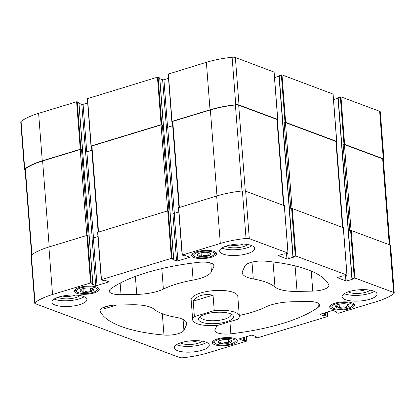 <?xml version="1.0" encoding="UTF-8"?>
<svg xmlns="http://www.w3.org/2000/svg" width="415" height="415" viewBox="0 0 415 415"><rect width="100%" height="100%" fill="white"/><g stroke="black" fill="none" stroke-linecap="round" stroke-linejoin="round"><path stroke-width="0.62" d="M279.025 76.241L274.543 77.605M333.012 94.06L281.998 74.876L279.072 75.763M338.007 98.231L333.525 99.595M383.387 160.086A55.211 17.7 175.6 0 0 383.642 159.889A3.507 1.126 175.6 0 0 383.963 159.365L380.311 111.863A3.507 1.126 175.6 0 0 379.637 111.277L340.974 96.861L338.054 97.748M78.85 102.526L76.604 101.779L38.611 113.331A55.211 17.7 175.6 0 0 21.072 121.445A3.507 1.126 175.6 0 0 20.75 121.963L24.407 169.465A3.507 1.126 175.6 0 0 25.076 170.057L25.082 170.062M87.674 102.925L83.083 104.321A0.934 0.301 175.6 0 1 81.781 104.347L78.99 103.309M159.692 77.937L157.446 77.19L87.43 98.671M168.521 78.336L163.925 79.732A0.934 0.301 175.6 0 1 162.623 79.758L159.837 78.72M274.035 72.07L235.357 57.488A3.507 1.126 175.6 0 0 232.104 57.26A55.211 17.7 175.6 0 0 206.369 62.312L168.277 74.083M365.657 289.68A9.799 3.144 -4.4 0 1 352.626 290.682M75.514 295.075A9.799 3.144 -4.4 0 1 62.478 296.077M131.892 304.76L116.164 305.051A14.037 4.503 175.6 0 0 100.005 310.736A14.037 4.503 175.6 0 0 100.145 311.255A115.801 37.127 175.6 0 0 163.966 335.045A14.037 4.503 175.6 0 0 183.918 330.309L186.376 325.07A28.075 9 175.6 0 0 186.709 323.43A28.075 9 175.6 0 0 175.654 317.231A64.335 20.626 175.6 0 1 153.97 309.144A28.075 9 175.6 0 0 131.892 304.76M336.098 141.743L336.658 141.391L285.65 122.378L284.151 122.648L290.78 208.812L292.279 208.543L343.298 227.726M277.121 119.759L277.677 119.401L239.014 104.99A3.507 1.126 175.6 0 0 235.762 104.762A55.211 17.7 175.6 0 0 210.021 109.814L172.033 121.367L172.375 121.751M98.127 232.026L91.528 146.246A0.934 0.301 175.6 0 1 91.912 145.971L161.067 124.936A0.934 0.301 175.6 0 1 162.369 124.91L161.098 124.692L91.191 145.956L91.533 146.339M31.613 254.914L25.03 169.382A3.507 1.126 175.6 0 1 25.372 168.843A55.211 17.7 175.6 0 1 42.61 160.963L80.225 149.525A0.934 0.301 175.6 0 1 81.527 149.499L80.256 149.281L42.268 160.833A55.211 17.7 175.6 0 0 24.729 168.941A3.507 1.126 175.6 0 0 24.407 169.465M383.963 159.365A3.507 1.126 175.6 0 0 383.294 158.779L344.632 144.363L343.132 144.633L349.762 230.802L351.261 230.527L389.924 244.943L393.581 292.445L354.918 278.029L352.096 278.704L352.304 279.29L347.215 280.841L346.79 275.29M277.547 125.294A0.934 0.301 175.6 0 0 277.765 125.242L277.951 125.185A0.934 0.301 175.6 0 1 277.542 125.268M293.306 257.041L288.238 258.851L287.808 253.3M288.238 258.851A0.934 0.301 175.6 0 1 286.931 258.877L278.683 255.801A0.934 0.301 175.6 0 1 278.501 255.64A0.934 0.301 175.6 0 1 278.885 255.365L283.974 253.819L285.691 253.949L287.958 253.072L249.301 238.656A3.507 1.126 175.6 0 0 246.043 238.428A55.211 17.7 175.6 0 0 220.308 243.481L182.32 255.033L183.798 255.842L185.666 255.645L189.38 257.03A0.934 0.301 175.6 0 1 189.556 257.186A0.934 0.301 175.6 0 1 189.178 257.466L177.864 260.905L174.212 213.403L178.803 212.003M162.623 79.758L166.415 127.312A0.934 0.301 175.6 0 0 167.717 127.286L172.687 125.776M177.864 260.905A0.934 0.301 175.6 0 1 176.562 260.926L172.847 259.546L173.62 258.939L171.385 258.358L101.473 279.622L102.951 280.431L104.824 280.234L108.538 281.619A0.934 0.301 175.6 0 1 108.714 281.775A0.934 0.301 175.6 0 1 108.331 282.05L97.022 285.494L93.37 237.992L97.961 236.592M81.781 104.347L85.573 151.9A0.934 0.301 175.6 0 0 86.875 151.874L91.845 150.365M243.055 337.706L243.273 340.523L239.559 339.138L239.533 338.801M323.902 313.118L324.115 315.934L320.406 314.549L320.38 314.212M336.529 147.284A0.934 0.301 175.6 0 0 336.741 147.226L336.933 147.169A0.934 0.301 175.6 0 1 336.524 147.252M347.215 280.841A0.934 0.301 175.6 0 1 345.913 280.862L337.66 277.785A0.934 0.301 175.6 0 1 337.483 277.63A0.934 0.301 175.6 0 1 337.867 277.355L342.956 275.804L344.673 275.933L346.94 275.057L295.937 256.045L293.115 256.714L293.327 257.305M284.317 205.736L245.644 191.154A3.507 1.126 175.6 0 0 242.391 190.926A55.211 17.7 175.6 0 0 216.651 195.979L178.559 207.749M162.369 124.91L169.004 211.079L167.733 210.856L97.717 232.338M97.022 285.494A0.934 0.301 175.6 0 1 95.72 285.515L92.006 284.13L92.773 283.528L90.543 282.947L52.549 294.505A55.211 17.7 175.6 0 0 35.01 302.613A3.507 1.126 175.6 0 0 34.689 303.137A3.507 1.126 175.6 0 0 35.363 303.723L179.643 357.512A3.507 1.126 175.6 0 0 182.896 357.74A55.211 17.7 175.6 0 0 208.631 352.688L246.624 341.135L245.141 340.326L243.273 340.523M81.527 149.499L88.156 235.663L86.885 235.445L48.897 247.003A55.211 17.7 175.6 0 0 31.358 255.111A3.507 1.126 175.6 0 0 31.037 255.635L34.689 303.137M239.559 339.138A0.934 0.301 175.6 0 1 239.382 338.982A0.934 0.301 175.6 0 1 239.766 338.707L251.075 335.268A0.934 0.301 175.6 0 1 252.377 335.242L256.091 336.627L255.324 337.234L257.554 337.81L327.466 316.546L325.988 315.737L324.115 315.934M320.406 314.549A0.934 0.301 175.6 0 1 320.224 314.394A0.934 0.301 175.6 0 1 320.608 314.119L331.917 310.679A0.934 0.301 175.6 0 1 333.219 310.653L336.933 312.038L336.166 312.645L338.396 313.221L376.389 301.669A55.211 17.7 175.6 0 0 393.928 293.555A3.507 1.126 175.6 0 0 394.25 293.037A3.507 1.126 175.6 0 0 393.581 292.445M394.25 293.037L390.593 245.535A3.507 1.126 175.6 0 0 389.924 244.943M194.023 257.575A12.517 4.015 175.6 0 0 208.117 258.037A12.517 4.015 175.6 0 0 216.583 253.544A12.517 4.015 175.6 0 0 203.796 250.504A12.517 4.015 175.6 0 0 191.626 255.464A12.517 4.015 175.6 0 0 194.023 257.575M76.687 293.26A12.517 4.015 175.6 0 0 90.786 293.727A12.517 4.015 175.6 0 0 99.247 289.234A12.517 4.015 175.6 0 0 86.46 286.194A12.517 4.015 175.6 0 0 74.29 291.154A12.517 4.015 175.6 0 0 76.687 293.26M332.088 309.045A12.517 4.015 175.6 0 0 346.188 309.507A12.517 4.015 175.6 0 0 354.649 305.015A12.517 4.015 175.6 0 0 341.861 301.975A12.517 4.015 175.6 0 0 329.692 306.939A12.517 4.015 175.6 0 0 332.088 309.045M214.752 344.73A12.517 4.015 175.6 0 0 228.852 345.197A12.517 4.015 175.6 0 0 237.313 340.705A12.517 4.015 175.6 0 0 224.525 337.665A12.517 4.015 175.6 0 0 212.356 342.624A12.517 4.015 175.6 0 0 214.752 344.73M223.016 254.058A17.544 5.623 175.6 0 0 242.78 254.711A17.544 5.623 175.6 0 0 254.649 248.414A17.544 5.623 175.6 0 0 251.293 245.462A17.544 5.623 175.6 0 0 231.523 244.809A17.544 5.623 175.6 0 0 219.66 251.106A17.544 5.623 175.6 0 0 223.016 254.058M345.405 299.687A17.544 5.623 175.6 0 0 365.174 300.341A17.544 5.623 175.6 0 0 377.038 294.043A17.544 5.623 175.6 0 0 373.682 291.086A17.544 5.623 175.6 0 0 353.912 290.433A17.544 5.623 175.6 0 0 342.048 296.735A17.544 5.623 175.6 0 0 345.405 299.687M177.651 350.706A17.544 5.623 175.6 0 0 197.416 351.36A17.544 5.623 175.6 0 0 209.279 345.062A17.544 5.623 175.6 0 0 205.923 342.11A17.544 5.623 175.6 0 0 186.159 341.457A17.544 5.623 175.6 0 0 174.295 347.754A17.544 5.623 175.6 0 0 177.651 350.706M55.262 305.082A17.544 5.623 175.6 0 0 75.027 305.736A17.544 5.623 175.6 0 0 86.891 299.438A17.544 5.623 175.6 0 0 83.534 296.481A17.544 5.623 175.6 0 0 63.77 295.833A17.544 5.623 175.6 0 0 51.901 302.13A17.544 5.623 175.6 0 0 55.262 305.082M194.381 316.629L214.239 310.591A23.396 7.501 -4.4 0 1 239.325 316.173L237.795 296.289A23.396 7.501 175.6 0 0 233.318 292.352A23.396 7.501 175.6 0 0 206.966 291.48A23.396 7.501 175.6 0 0 191.144 299.879L192.674 319.763A23.396 7.501 -4.4 0 1 194.381 316.629L193.193 301.166C196.886 295.605 203.506 293.592 213.051 295.127L193.193 301.166M198.085 262.368A115.801 37.127 175.6 0 0 110.603 288.975A14.037 4.503 175.6 0 0 109.197 291.154A14.037 4.503 175.6 0 0 121.03 294.686L136.758 294.391A28.075 9 175.6 0 0 163.38 289.099A64.335 20.626 175.6 0 1 193.105 280.058A28.075 9 175.6 0 0 211.443 271.68L213.901 266.44A14.037 4.503 175.6 0 0 214.062 265.621A14.037 4.503 175.6 0 0 198.085 262.368M328.794 284.913A115.801 37.127 175.6 0 0 264.972 261.123A14.037 4.503 175.6 0 0 245.021 265.859L242.562 271.099A28.075 9 175.6 0 0 242.236 272.738A28.075 9 175.6 0 0 253.285 278.937A64.335 20.626 175.6 0 1 274.974 287.024A28.075 9 175.6 0 0 297.047 291.413L312.775 291.117A14.037 4.503 175.6 0 0 328.934 285.437A14.037 4.503 175.6 0 0 328.794 284.913M217.071 325.407L215.037 329.733A14.037 4.503 175.6 0 0 214.877 330.553A14.037 4.503 175.6 0 0 230.859 333.805A115.801 37.127 175.6 0 0 318.336 307.199A14.037 4.503 175.6 0 0 319.742 305.015A14.037 4.503 175.6 0 0 307.909 301.487L292.181 301.778A28.075 9 175.6 0 0 265.564 307.069A64.335 20.626 175.6 0 1 239.268 315.447M95.72 285.515L92.063 238.013A0.934 0.301 175.6 0 0 93.37 237.992M176.562 260.926L172.91 213.424A0.934 0.301 175.6 0 0 174.212 213.403M91.834 150.272L86.735 151.823A0.934 0.301 175.6 0 1 85.433 151.849M172.681 125.683L167.582 127.234A0.934 0.301 175.6 0 1 166.275 127.26M389.918 244.938L383.341 159.453A3.507 1.126 175.6 0 0 382.666 158.862L344.434 144.612A0.934 0.301 175.6 0 0 343.132 144.633M283.704 205.347L277.106 119.603A0.934 0.301 175.6 0 0 276.93 119.442L238.698 105.192A3.507 1.126 175.6 0 0 235.398 104.964A55.211 17.7 175.6 0 0 210.369 109.939L172.754 121.382A0.934 0.301 175.6 0 0 172.37 121.657L178.969 207.438M342.686 227.332L336.088 141.588A0.934 0.301 175.6 0 0 335.911 141.432L285.453 122.622A0.934 0.301 175.6 0 0 284.151 122.648M116.636 305.041L102.967 309.201L101.665 308.812M84.204 296.756A17.544 5.623 -4.4 0 1 54.152 299.065M79.934 295.553A11.698 3.751 -4.4 0 1 69.243 298.779A11.698 3.751 -4.4 0 1 58.183 297.228M206.592 342.38A17.544 5.623 -4.4 0 1 176.541 344.694M202.323 341.177A11.698 3.751 -4.4 0 1 191.631 344.403A11.698 3.751 -4.4 0 1 180.572 342.852M197.903 340.705A9.799 3.144 -4.4 0 1 184.872 341.706M374.351 291.356A17.544 5.623 -4.4 0 1 344.294 293.67M370.081 290.158A11.698 3.751 -4.4 0 1 359.39 293.379A11.698 3.751 -4.4 0 1 348.33 291.828M251.957 245.732A17.544 5.623 -4.4 0 1 221.906 248.046M247.693 244.528A11.698 3.751 -4.4 0 1 237.001 247.755A11.698 3.751 -4.4 0 1 225.942 246.204M243.268 244.056A9.799 3.144 -4.4 0 1 230.237 245.058M234.579 342.033A10.292 3.299 175.6 0 0 224.582 338.375A10.292 3.299 175.6 0 0 215.266 343.521A10.292 3.299 175.6 0 0 216.542 344.185A10.292 3.299 175.6 0 0 226.419 344.824A10.292 3.299 175.6 0 0 234.579 342.033L235.803 340.757A11.698 3.751 175.6 0 0 236.394 339.439A11.698 3.751 175.6 0 0 236.384 339.34L236.394 339.439M213.066 341.135A11.698 3.751 175.6 0 0 213.071 341.234A11.698 3.751 175.6 0 0 213.855 342.448L215.266 343.521M219.348 343.33A6.806 2.184 175.6 0 0 228.089 343.361A6.806 2.184 175.6 0 0 231.165 340.435A6.806 2.184 175.6 0 0 224.671 339.486A6.806 2.184 175.6 0 0 218.394 341.421A6.806 2.184 175.6 0 0 219.348 343.33M218.134 342.308L220.054 342.193L222.103 343.786C224.235 342.442 226.471 342.209 228.8 343.091C229.62 341.26 230.527 340.533 231.529 340.917M351.915 306.348A10.292 3.299 175.6 0 0 341.919 302.685A10.292 3.299 175.6 0 0 332.602 307.831A10.292 3.299 175.6 0 0 333.878 308.501A10.292 3.299 175.6 0 0 343.755 309.139A10.292 3.299 175.6 0 0 351.915 306.348L353.139 305.072A11.698 3.751 175.6 0 0 353.73 303.754A11.698 3.751 175.6 0 0 353.72 303.65M330.407 305.549L330.397 305.45A11.698 3.751 175.6 0 0 330.407 305.549A11.698 3.751 175.6 0 0 331.191 306.763L332.602 307.831M336.684 307.645A6.806 2.184 175.6 0 0 345.425 307.671A6.806 2.184 175.6 0 0 348.501 304.75A6.806 2.184 175.6 0 0 342.002 303.801A6.806 2.184 175.6 0 0 335.73 305.731A6.806 2.184 175.6 0 0 336.684 307.645M335.47 306.618L337.39 306.503L339.439 308.096C341.571 306.758 343.807 306.524 346.136 307.406C346.956 305.575 347.863 304.849 348.865 305.233M96.513 290.562A10.292 3.299 175.6 0 0 86.517 286.9A10.292 3.299 175.6 0 0 77.195 292.051A10.292 3.299 175.6 0 0 78.477 292.715A10.292 3.299 175.6 0 0 88.354 293.353A10.292 3.299 175.6 0 0 96.513 290.562L97.738 289.286A11.698 3.751 175.6 0 0 98.329 287.969A11.698 3.751 175.6 0 0 98.319 287.87L98.329 287.969M75.001 289.665A11.698 3.751 175.6 0 0 75.006 289.763A11.698 3.751 175.6 0 0 75.789 290.977L77.195 292.051M81.283 291.859A6.806 2.184 175.6 0 0 90.024 291.89A6.806 2.184 175.6 0 0 93.1 288.964A6.806 2.184 175.6 0 0 86.6 288.015A6.806 2.184 175.6 0 0 80.323 289.95A6.806 2.184 175.6 0 0 81.283 291.859M80.069 290.837L81.988 290.718L84.038 292.316C86.17 290.972 88.4 290.739 90.735 291.62C91.554 289.789 92.462 289.063 93.463 289.447M213.85 254.877A10.292 3.299 175.6 0 0 203.853 251.215A10.292 3.299 175.6 0 0 194.531 256.361A10.292 3.299 175.6 0 0 195.813 257.03A10.292 3.299 175.6 0 0 205.69 257.668A10.292 3.299 175.6 0 0 213.85 254.877L215.074 253.601A11.698 3.751 175.6 0 0 215.665 252.284A11.698 3.751 175.6 0 0 215.655 252.18M192.342 254.079L192.332 253.98A11.698 3.751 175.6 0 0 192.342 254.079A11.698 3.751 175.6 0 0 193.125 255.292L194.531 256.361M198.619 256.174A6.806 2.184 175.6 0 0 207.36 256.2A6.806 2.184 175.6 0 0 210.436 253.28A6.806 2.184 175.6 0 0 203.936 252.33A6.806 2.184 175.6 0 0 197.659 254.26A6.806 2.184 175.6 0 0 198.619 256.174M197.405 255.147L199.325 255.033L201.374 256.626C203.506 255.287 205.736 255.054 208.071 255.936C208.89 254.099 209.798 253.378 210.799 253.762M221.807 339.916L222.103 343.786M228.53 339.574L228.8 343.091M339.143 304.226L339.439 308.096M345.866 303.884L346.136 307.406M201.078 252.756L201.374 256.626M207.801 252.413L208.071 255.936M83.742 288.446L84.038 292.316M90.465 288.103L90.735 291.62M239.325 316.173A23.396 7.501 -4.4 0 1 237.619 319.306L217.761 325.344A23.396 7.501 -4.4 0 1 197.151 323.7A23.396 7.501 -4.4 0 1 192.674 319.763M214.239 310.591L213.051 295.127M201.861 322.268A17.544 5.623 -4.4 0 1 199.392 317.335A17.544 5.623 -4.4 0 1 215.567 312.36A17.544 5.623 -4.4 0 1 232.317 314.803A17.544 5.623 -4.4 0 1 224.391 322.341A17.544 5.623 -4.4 0 1 201.861 322.268M230.797 313.937A15.205 4.876 -4.4 0 1 230.989 314.591A15.205 4.876 -4.4 0 1 220.707 320.053A15.205 4.876 -4.4 0 1 203.578 319.488A15.205 4.876 -4.4 0 1 200.668 316.925A15.205 4.876 -4.4 0 1 200.761 316.251M333.001 93.889L336.658 141.391M281.998 74.876L285.65 122.378M235.357 57.488L239.014 104.99M274.019 71.899L277.677 119.401M232.104 57.26L235.762 104.762M206.369 62.312L210.021 109.814M168.376 73.865L172.033 121.367M87.534 98.454L91.191 145.956M157.446 77.19L161.098 124.692M38.611 113.331L42.268 160.833M76.604 101.779L80.256 149.281M21.072 121.445L24.729 168.941M379.637 111.277L383.294 158.779M340.974 96.861L344.632 144.363M277.765 125.242L283.933 205.43M277.526 119.634L277.951 125.185M167.717 127.286L174.341 213.362M166.415 127.312L173.045 213.466M86.875 151.874L93.5 237.951M85.573 151.9L92.203 238.054M336.741 147.226L342.915 227.415M352.283 279.03L352.304 279.29M336.503 141.624L336.933 147.169M346.94 275.057L343.288 227.555M295.937 256.045L292.279 208.543M281.344 74.887L285.001 122.389M279.176 75.546L293.115 256.714M295.283 256.055L291.631 208.553M245.644 191.154L249.301 238.656M287.958 253.072L284.306 205.57M242.391 190.926L246.043 238.428M216.651 195.979L220.308 243.481M182.32 255.033L178.663 207.531M159.676 77.766L173.62 258.939M172.038 258.348L168.381 210.846M158.099 77.18L161.751 124.682M171.385 258.358L167.733 210.856M101.473 279.622L97.821 232.12M78.834 102.355L92.773 283.528M91.191 282.937L87.539 235.435M77.252 101.768L80.909 149.27M48.897 247.003L52.549 294.505M90.543 282.947L86.885 235.445M31.358 255.111L35.01 302.613M244.897 337.146L245.141 340.326M246.723 340.917L246.401 336.69M244.259 337.338L244.492 340.342M243.693 337.509L243.927 340.513M255.967 336.581L255.988 336.845M255.375 336.358L255.422 337.016M325.744 312.557L325.988 315.737M327.57 316.329L327.243 312.101M325.106 312.749L325.334 315.753M324.54 312.92L324.769 315.924M336.814 311.992L336.835 312.256M336.217 311.769L336.269 312.428M354.918 278.029L351.261 230.527M340.326 96.877L343.978 144.373M338.158 97.535L352.096 278.704M354.265 278.045L350.608 230.543M337.66 277.785L337.634 277.448M345.913 280.862L345.513 275.679M108.331 282.05L108.289 281.526M189.178 257.466L189.136 256.937M278.683 255.801L278.657 255.458M286.931 258.877L286.532 253.69M83.083 104.321L86.735 151.823M163.925 79.732L167.582 127.234M335.911 141.432L342.515 227.27M285.453 122.622L292.061 208.506M382.666 158.862L389.27 244.7M344.434 144.612L351.043 230.491M80.225 149.525L86.834 235.461M42.61 160.963L49.224 246.904M25.372 168.843L31.976 254.649M161.067 124.936L167.681 210.872M91.912 145.971L98.521 231.907M172.754 121.382L179.368 207.318M210.369 109.939L216.978 195.88M235.398 104.964L242.018 190.967M238.698 105.192L245.307 191.05M276.93 119.442L283.533 205.28M229.92 321.646L230.859 333.805M318.02 303.075L318.336 307.199M251.993 262.14L253.285 278.937M273.044 261.958L274.974 287.024M295.081 265.865L297.047 291.413M311.234 271.083L312.775 291.117M162.327 313.735L163.966 335.045M100.062 310.202L100.145 311.255M183.082 319.457L183.918 330.309M186.133 321.864L186.376 325.07M120.143 283.113L121.03 294.686M135.378 276.416L136.758 294.391M161.803 268.588L163.38 289.099M191.803 263.146L193.105 280.058M210.779 263.053L211.443 271.68M213.777 264.832L213.901 266.44M109.835 305.637L102.547 307.857M278.984 75.686L292.923 256.854M159.77 77.849L173.709 259.017M78.923 102.432L92.867 283.606M255.163 336.28L255.23 337.151M336.01 311.691L336.077 312.568M337.966 97.67L351.904 278.844M347.028 275.135L343.376 227.633M327.658 316.406L327.326 312.075M246.816 340.995L246.479 336.664M101.281 279.762L97.629 232.26M182.128 255.173L178.471 207.671M288.052 253.15L284.394 205.648M333.089 93.966L336.747 141.468M87.342 98.594L90.999 146.096M168.184 74.005L171.841 121.507M274.108 71.982L277.765 119.484"/></g></svg>
